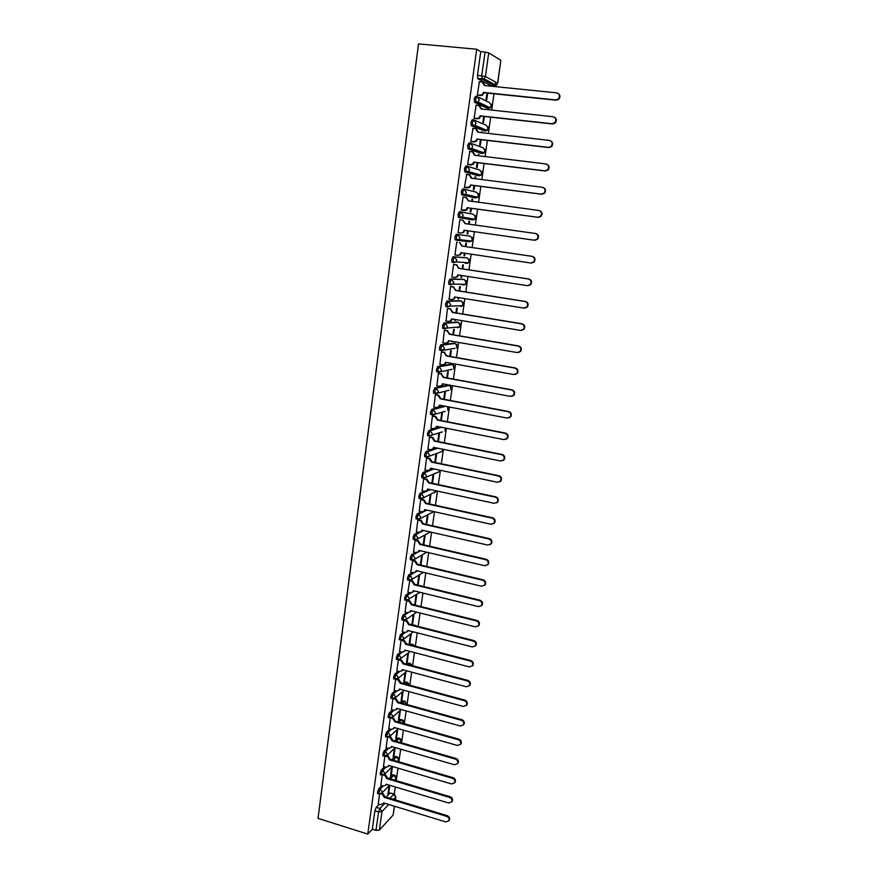 <?xml version="1.0" encoding="UTF-8"?>
<svg xmlns="http://www.w3.org/2000/svg" width="878" height="878" viewBox="0 0 878 878"><rect width="100%" height="100%" fill="white"/><g stroke="black" fill="none" stroke-linecap="round" stroke-linejoin="round"><path stroke-width="1.32" d="M381.886 785.623L378.835 788.674L377.496 792.099L377.968 793.635M384.553 766.878L381.458 769.874L380.119 773.277L380.602 774.857M387.242 748.012L384.103 750.953L382.764 754.334L383.258 755.947M389.953 729.036L386.759 731.912L385.42 735.27L385.936 736.916M392.675 709.918L389.437 712.738L388.098 716.075L388.625 717.765M395.429 690.69L392.137 693.444L390.787 696.759L391.336 698.482M398.206 671.33L394.848 674.019L393.498 677.322L394.057 679.078M401.016 651.849L397.569 654.472L396.23 657.743L396.812 659.543M403.847 632.237L400.324 634.783L399.084 639.755M406.701 612.493L403.09 614.973L401.751 618.2L402.354 620.077M409.587 592.617L405.877 595.032L404.528 598.236L405.153 600.157M412.495 572.61L408.676 574.947L407.337 578.13L407.974 580.095M415.448 552.481L411.497 554.731L410.158 557.892L410.816 559.901M418.444 532.211L414.339 534.384L413 537.523L413.681 539.575M421.473 511.808L417.204 513.893L415.854 516.999L416.567 519.107M424.546 491.263L420.079 493.26L418.74 496.355L419.475 498.506M427.685 470.597L422.976 472.485L421.638 475.558L421.769 477.632L422.406 477.764M430.955 449.755L425.896 451.577L424.557 454.617L424.7 456.736L425.358 456.878M440.01 427.004L428.837 430.516L427.498 433.534L427.641 435.707L428.332 435.85M444.092 406.02L431.8 409.313L430.461 412.309L430.615 414.537L431.35 414.679M448.098 385.102L434.786 387.966L433.436 390.929L433.6 393.223L434.39 393.366M451.029 364.227L437.782 366.466L436.443 369.408L436.607 371.756L438.221 372.217M453.981 343.221L440.8 344.824L439.461 347.732L439.637 350.135L441.283 350.607M456.944 322.061L443.851 323.027L442.512 325.903L442.688 328.372L444.356 328.844M459.929 300.759L446.913 301.077L445.574 303.931L445.761 306.455L447.451 306.938M462.936 279.325L449.997 278.963L448.658 281.794L448.856 284.395L450.579 284.867M466.558 263.488L468.72 262.763L455.989 261.896L453.772 262.654L453.235 259.723L454.574 256.925L467.348 257.934L453.103 256.705L451.775 259.504L451.961 262.171L453.717 262.643M456.231 234.283L454.903 237.049L455.1 239.782L456.9 240.265L456.373 237.258L457.712 234.492L470.432 236.193L456.231 234.283L457.712 234.492L459.984 237.762L459.084 239.54L456.9 240.265M460.862 211.905L459.392 211.708L458.053 214.441L458.579 217.514L460.05 217.711L459.534 214.638L460.862 211.905L463.156 215.187L462.201 217.02L460.05 217.711L472.737 219.928L474.822 219.259L475.755 217.481L473.538 214.298L461.115 211.949M463.979 189.143L462.563 188.968L461.224 191.667L461.751 194.806L463.233 195.004L462.717 191.865L464.045 189.154L466.339 192.436L465.329 194.345L463.233 195.004L475.865 197.923L477.906 197.287L478.894 195.443L476.666 192.26L464.594 189.286M467.151 166.227L465.757 166.063L464.429 168.73L464.934 171.945L466.427 172.132L465.922 168.916L467.25 166.238L469.554 169.531L468.479 171.506L466.427 172.132L479.004 175.765L481.001 175.161L482.044 173.251L479.816 170.058L468.073 166.491M470.345 143.147L468.984 142.993L467.645 145.627L468.15 148.92L469.653 149.095L469.148 145.803L470.476 143.169L472.792 146.461L471.64 148.503L469.653 149.095L482.165 153.452L484.107 152.882L485.227 150.895L482.988 147.713L471.563 143.553M473.56 119.902L472.221 119.748L470.893 122.36L471.387 125.73L472.891 125.894L472.408 122.525L473.736 119.924L476.052 123.216L474.822 125.345L472.891 125.894L485.358 130.987L487.235 130.449L488.431 128.397L486.182 125.203L475.053 120.484M476.798 96.481L475.492 96.35L474.164 98.929L474.658 102.364L476.161 102.528L475.678 99.082L477.006 96.503L479.333 99.807L478.027 102.013L476.161 102.528L488.563 108.367L490.385 107.862L491.658 105.733L489.397 102.539L478.543 97.26M389.766 798.19L394.255 794.03L395.309 786.973M396.208 780.63L397.986 768.14M398.897 761.786L400.686 749.197M401.597 742.832L403.408 730.123M404.319 723.746L406.141 710.928M407.052 704.54L408.896 691.601M409.806 685.202L411.661 672.142M412.572 665.743L414.449 652.563M415.36 646.142L417.259 632.851M418.169 626.42L420.079 613.009M421.001 606.566L422.933 593.034M423.844 586.581L425.797 572.917M426.708 566.464L428.673 552.679M429.594 546.204L431.581 532.287M432.503 525.801L434.5 511.764M435.422 505.278L437.442 491.109M438.374 484.601L440.405 470.301M441.338 463.782L443.39 449.36M444.323 442.83L446.397 428.266M447.33 421.725L449.415 407.03M450.348 400.478L452.466 385.651M453.399 379.087L455.528 364.118M456.461 357.544L458.612 342.431M459.556 335.846L461.729 320.602M462.662 314.006L464.857 298.619M465.801 292.012L468.007 276.471M468.951 269.853L471.19 254.17M472.134 247.541L474.383 231.715M475.338 225.064L477.599 209.14M478.565 202.401L480.837 186.388M481.813 179.573L484.107 163.484M485.084 156.58L487.389 140.414M488.387 133.423L490.692 117.18M491.702 110.09L494.029 93.77M495.049 86.593L495.686 82.137M394.518 806.245L393.124 815.091L379.373 830.061L375.993 830.401L372.316 829.249L374.884 810.789L376.234 807.354L379.23 804.237M386.133 797.092L390.095 792.988L393.695 794.074L395.693 797.114L393.574 799.353M367.783 834.1L318.023 818.373L418.532 43.9L476.71 49.245L367.783 834.1L372.316 829.249M490.55 85.451L477.939 78.833L482.22 79.261L481.748 75.738L485.062 52.087L488.728 52.889L485.413 76.507L497.596 83.18L500.855 60.33L488.728 52.889M500.855 60.33L497.716 83.311L496.235 85.385L494.49 85.846L482.22 79.261L484.019 78.779L496.235 85.385L497.716 83.311M485.062 52.087L480.749 51.692L476.71 49.245M479.421 81.731L477.303 95.142L477.983 95.384M487.005 93.046L486.094 99.455L486.741 99.774L487.685 93.112M485.347 109.41L484.7 109.333M476.172 105.151L474.043 118.464L474.724 118.673M483.701 116.412L482.878 122.251L483.526 122.525L484.382 116.478M482.088 132.699L481.495 132.029M482.165 132.106L481.517 131.854L481.407 132.622M472.968 128.407L470.806 141.632L471.497 141.797M480.42 139.602L479.673 144.892L480.332 145.133L481.1 139.679M478.817 155.823L478.982 154.638L478.312 154.561M478.982 154.638L478.334 154.418L478.148 155.735M469.818 151.51L467.579 164.625L468.281 164.746M477.171 162.639L476.502 167.369L477.149 167.566L477.841 162.715M475.569 178.772L475.821 177.016L475.152 176.928M475.821 177.016L475.163 176.829L474.899 178.684M466.756 174.448L464.396 187.453L465.088 187.541M473.933 185.499L473.341 189.692L473.999 189.857L474.603 185.587M472.342 201.567L472.671 199.24L472.013 199.152M472.671 199.24L472.013 199.087L471.684 201.479M461.916 210.182L461.224 210.116L463.046 197.056L465.9 197.517L468.753 201.084M470.729 208.207L470.213 211.861L470.871 211.982L471.398 208.295M469.148 224.197L469.554 221.3L468.896 221.212L468.479 224.099M469.554 221.3L468.896 221.19M460.566 219.829L459.885 219.687L458.075 232.626L458.766 232.725L458.075 232.626M460.577 219.774L459.885 219.665M467.107 233.877L467.765 233.965L467.107 233.866L467.546 230.749M465.977 246.641L466.459 243.217L465.79 243.14L465.307 246.542M457.427 242.251L456.747 242.098L454.947 254.971L455.638 255.037L454.958 254.927M464.012 255.739L464.681 255.794L464.023 255.696L464.374 253.16M462.827 268.92L463.375 264.98L462.717 264.936L462.168 268.822M454.321 264.498L453.63 264.388L451.841 277.163L452.477 277.185M461.235 275.429L460.95 277.448L461.608 277.47L460.961 277.371M459.688 291.035L460.324 286.601L459.655 286.59L459.04 290.936M451.226 286.59L450.535 286.513L449.207 299.189M458.107 297.532L457.899 299.014L458.568 299.003L457.91 298.893M456.582 313.007L457.284 308.057L456.615 308.09L455.934 312.897M448.153 308.529L447.462 308.485L446.046 321.063M455.002 319.482L454.87 320.426L455.539 320.382L454.892 320.272M447.506 328.24L446.759 328.109M453.498 334.814L454.266 329.382L453.597 329.448L452.85 334.705M445.102 330.315L444.411 330.304L442.951 342.782M451.929 341.279L452.543 341.619L451.896 341.509M450.436 356.479L451.281 350.563L450.601 350.651L449.788 356.358M442.073 351.946L441.382 351.968L439.889 364.359M447.396 377.99L448.296 371.592L447.626 371.723L446.759 377.869M439.066 373.435L438.374 373.479L436.871 385.782M444.378 399.347L445.344 392.488L444.663 392.642L443.741 399.227M436.081 394.771L435.378 394.848L433.864 407.063M441.371 420.562L442.413 413.231L441.733 413.428L440.734 420.441M433.117 415.963L432.415 416.073L430.9 428.201M438.396 441.634L439.494 433.842L438.813 434.072L437.76 441.513M430.165 437.014L429.463 437.156L427.948 449.185M435.433 462.563L436.596 454.321L435.916 454.574L434.808 462.432M427.246 457.91L426.543 458.086L425.018 470.037M432.492 483.35L433.721 474.658L433.041 474.943L431.866 483.218M424.337 478.675L423.635 478.872L422.109 490.736M429.572 503.994L430.868 494.863L430.176 495.181L428.947 503.851M421.451 499.297L420.749 499.527L419.234 511.303M418.586 519.776L417.873 520.039L416.37 531.739M415.733 540.113L415.031 540.409L413.527 552.032M412.759 560.318L410.695 572.182M409.774 580.501L407.897 592.2M404.999 612.065L407.644 612.723L410.103 611.801L410.509 610.616L475.503 626.87L478.576 625.619C479.366 623.435 478.642 621.865 476.414 620.911L411.332 604.744L409.236 601.386L406.591 600.739L405.109 612.087M415.261 605.14L414.657 604.975L416.095 594.856M403.814 620.548L402.344 631.853M412.012 624.862L412.539 624.477L411.925 624.324M401.07 640.238L399.589 651.476M410.553 634.015L409.115 644.243L409.817 643.706L409.214 643.552M398.316 659.916L396.867 670.968M407.82 653.397L406.404 663.373L407.118 662.813L406.514 662.649M395.583 679.462L394.156 690.338M405.098 672.658L403.726 682.382L404.429 681.789L403.825 681.624M392.861 698.877L391.456 709.578M402.387 691.798L401.059 701.259L401.762 700.644L401.169 700.479M390.161 718.16L388.778 728.696M399.709 710.807L398.403 720.026L399.117 719.378L398.513 719.214M387.483 737.322L386.122 747.694M397.032 729.706L395.769 738.672L396.483 738.003L395.89 737.827M384.827 756.364L383.477 766.56M394.387 748.473L393.146 757.198L393.871 756.507L393.278 756.331M382.171 775.285L380.854 785.305M391.742 767.131L390.545 775.603L391.27 774.89L390.677 774.714M388.998 778.468L392.675 774.78L394.507 775.131C396.143 776.031 396.538 777.304 395.704 778.973L395.956 778.204L393.959 775.164L390.293 778.863M391.895 759.744L395.265 756.463L397.097 756.825C398.755 757.725 399.15 759.009 398.294 760.666L398.568 759.887L396.56 756.847L393.19 760.118M394.837 740.889L397.877 738.036L399.709 738.409C401.378 739.309 401.773 740.593 400.906 742.261L401.191 741.449L399.172 738.409L396.143 741.262M397.822 721.914L400.511 719.488L402.333 719.872C403.946 720.695 404.385 721.925 403.65 723.56M400.84 702.817L403.156 700.82L404.977 701.204L406.547 704.397M403.924 683.611L405.812 682.03L407.633 682.425L409.346 685.081M407.052 664.273L408.489 663.12L410.311 663.527L412.023 665.59M410.235 644.814L411.189 644.09L413 644.507L414.548 645.934M413.494 625.235L416.809 626.08M427.959 489.748L428.991 489.287M430.648 469.401L432.503 468.654M433.205 448.954L436.168 447.89M472.737 219.928L458.579 217.514M474.471 197.737L461.751 194.806M477.643 175.6L464.934 171.945M480.837 153.299L468.15 148.92M484.052 130.833L471.387 125.73M487.29 108.224L474.658 102.364M379.548 794.074L378.253 803.941M389.13 785.667L387.966 793.899L388.68 793.152L388.098 792.977M388.68 793.152L389.788 785.305M391.27 774.89L392.455 766.505M393.871 756.507L395.1 747.793M396.483 738.003L397.745 729.047M399.117 719.378L400.423 710.181M401.762 700.644L403.101 691.195M404.429 681.789L405.812 672.076M407.118 662.813L408.522 652.848M409.817 643.706L411.266 633.488M412.539 624.477L414.021 614.007M415.272 605.129L416.798 594.395M418.093 585.187L419.585 574.651M420.935 565.092L422.395 554.786M423.8 544.865L425.215 534.878M426.675 524.495L428.025 514.936M455.539 320.382L455.66 319.592M458.568 299.003L458.755 297.631M461.608 277.47L461.883 275.527M464.681 255.794L465.033 253.259M467.765 233.965L468.204 230.837M394.134 775.022L392.675 774.78M396.713 756.715L395.265 756.463M399.314 738.288L397.877 738.036M401.926 719.751L400.511 719.488M404.56 701.094L403.156 700.82M407.216 682.316L405.812 682.03M409.872 663.417L408.489 663.12M412.561 644.397L411.189 644.09M414.811 625.575L413.9 624.938M462.08 284.823L462.706 284.252M465.131 263.268L465.834 262.566M468.204 241.582L468.984 240.748M471.475 219.709L472.134 218.787M474.702 197.66L475.305 196.683M477.928 175.457L478.488 174.426M481.155 153.101L481.682 152.037M484.393 130.592L484.897 129.494M487.652 107.928L488.135 106.798M393.893 793.921L390.095 792.988M480.749 51.692L477.456 75.31L477.939 78.833M427.334 515.287L426.049 524.353M424.513 535.251L423.174 544.722M421.692 555.192L420.321 564.949M418.883 575.09L417.478 585.033M413.318 614.501L411.859 624.818M477.314 95.087L482.077 94.89L483.438 92.442L484.008 92.739L482.648 95.175L477.731 95.351M483.306 82.444L485.018 85.583M558.221 93.452C560.394 95.142 560.515 97.129 558.606 99.401L556.114 100.202L484.008 92.739M483.438 92.442L555.631 99.916L558.134 99.115C560.263 96.185 559.78 94.1 556.707 92.859L484.415 85.517L482.11 81.994L479.179 81.698M474.043 118.409L478.872 118.19L480.145 115.83L480.727 116.083L479.454 118.442L474.427 118.64M479.893 105.81L481.715 109.015M554.424 117.213C556.707 118.804 556.915 120.769 555.072 123.118L552.492 123.974L480.727 116.083M480.145 115.83L552.01 123.732L554.589 122.865C556.597 119.979 556.092 117.926 553.074 116.73L481.111 108.949L478.828 105.437L475.909 105.119M470.806 141.567L475.678 141.325L476.875 139.042L477.456 139.262L476.26 141.545L471.135 141.753M476.502 129.011L478.444 132.282M550.638 140.798C553.03 142.28 553.338 144.233 551.549 146.67L548.904 147.581L477.456 139.262M476.875 139.042L548.421 147.372L551.066 146.461C552.964 143.597 552.438 141.588 549.474 140.414L477.841 132.216L475.558 128.704L472.649 128.375M467.59 164.559L472.507 164.296L473.637 162.09L474.219 162.276L473.088 164.482L467.82 164.691M473.121 152.048L475.185 155.384M546.862 164.219C549.387 165.591 549.782 167.533 548.037 170.058L545.337 171.012L474.219 162.276M473.637 162.09L544.854 170.837L547.554 169.871C549.365 167.061 548.816 165.075 545.896 163.934L474.592 155.307L472.32 151.806L469.423 151.455M464.396 187.387L469.357 187.102L471.003 185.115L469.939 187.255L467.864 187.903L464.418 187.453M469.763 174.92L471.958 178.311M543.109 187.475C545.754 188.726 546.237 190.658 544.558 193.27L541.803 194.268L471.003 185.115M470.41 184.973L541.309 194.126L544.064 193.127C545.787 190.35 545.205 188.397 542.352 187.277L471.365 178.234L469.104 174.744L466.218 174.382M467.217 207.691L467.776 208.02L466.811 209.875L464.681 210.555L461.224 210.083L466.218 209.754L467.217 207.691L537.786 217.261L540.596 216.218C542.231 213.475 541.638 211.554 538.829 210.457L468.183 200.788M466.35 197.616L468.775 200.919M539.366 210.577C542.143 211.697 542.714 213.617 541.089 216.328L538.291 217.36L467.809 207.812M464.045 230.245L464.605 230.552L463.694 232.33L461.532 233.043L463.101 232.253L464.045 230.245L534.296 240.221L537.149 239.145C538.697 236.434 538.093 234.536 535.328 233.46L464.978 223.616L462.728 220.137L459.874 219.73M462.882 220.158L465.57 223.692M535.481 233.493L535.821 233.548C538.587 234.624 539.202 236.511 537.643 239.222L534.801 240.287L464.638 230.332M458.086 232.549L460.928 232.966M454.958 254.905L457.789 255.322L459.995 254.587L460.884 252.644L530.828 263.016L533.714 261.907C535.196 259.229 534.581 257.364 531.848 256.31L461.817 246.059L459.578 242.58L462.41 246.125L532.353 256.354C535.075 257.408 535.701 259.273 534.219 261.951L531.333 263.049M461.477 252.732L460.599 254.631L458.393 255.377M459.578 242.58L460.182 242.657M461.817 246.059L462.41 246.125M451.852 277.086L454.683 277.525L456.922 276.768L457.756 274.891L527.393 285.646L530.312 284.505C531.728 281.871 531.091 280.027 528.402 278.984L458.678 268.35L456.45 264.882L459.271 268.372L528.907 279.006C531.596 280.038 532.222 281.882 530.806 284.516L528.073 285.668M458.349 274.979L457.515 276.779L455.287 277.547M453.63 264.399L457.054 264.915M453.619 264.454L456.45 264.882M458.678 268.35L459.271 268.372M448.768 299.124L451.588 299.585L453.849 298.794L454.65 296.973L523.979 308.112L526.921 306.949C528.271 304.348 527.623 302.526 524.978 301.505L455.561 290.475L453.344 287.018L456.165 290.475L525.494 301.483C528.128 302.515 528.775 304.326 527.426 306.927L524.868 308.123M455.232 297.071L454.453 298.783L452.335 299.585M450.699 286.513L453.948 287.018M450.524 286.568L453.344 287.018M455.561 290.475L456.165 290.475M445.717 321.008L448.515 321.48L450.809 320.668L451.566 318.901L520.577 330.424L523.551 329.239C524.846 326.671 524.188 324.871 521.576 323.861L452.466 312.458L450.26 309.001L453.07 312.425L522.092 323.806C524.704 324.827 525.351 326.616 524.056 329.184L521.686 330.402M452.148 318.999L451.413 320.624L449.404 321.458M447.769 308.463L450.864 308.979M447.451 308.54L450.26 309.001M452.466 312.458L453.07 312.425M442.677 342.738L445.464 343.221L447.78 342.398L448.493 340.686L517.219 352.572L520.204 351.376C521.444 348.84 520.786 347.062 518.207 346.053L449.393 334.277L447.198 330.83L449.997 334.211L518.722 345.976C521.291 346.986 521.96 348.753 520.709 351.288L518.514 352.517M449.075 340.785L448.384 342.321L446.496 343.177M444.795 330.26L447.802 330.776M444.4 330.358L447.198 330.83M449.393 334.277L449.997 334.211M439.659 364.315L442.435 364.809L444.773 363.975L445.453 362.318L513.871 374.566L516.879 373.359C518.064 370.845 517.394 369.089 514.848 368.101L446.353 355.952L444.158 352.517L446.957 355.853L515.375 367.981C517.91 368.979 518.58 370.725 517.394 373.238L515.353 374.467M445.42 362.515L446.024 362.416L445.376 363.865L443.588 364.743M441.821 351.902L444.762 352.429M441.371 352.023L444.158 352.517M446.353 355.952L446.957 355.853M436.662 385.738L439.417 386.254L441.788 385.398L442.424 383.796L510.546 396.406L513.564 395.177C514.717 392.707 514.036 390.973 511.523 389.986L443.324 377.474L441.14 374.039L443.928 377.353L512.05 389.843C514.552 390.831 515.232 392.554 514.091 395.034L512.203 396.252M438.846 373.391L441.744 373.918M443.006 383.895L442.391 385.266L440.701 386.155M438.363 373.534L441.14 374.039M443.324 377.474L443.928 377.353M433.677 407.03L436.432 407.557L438.813 406.679L439.428 405.12L507.254 418.093L510.283 416.852C511.391 414.405 510.7 412.693 508.219 411.716L440.306 398.842L438.133 395.418L438.748 395.276L440.921 398.7L508.746 411.541C511.215 412.517 511.907 414.229 510.809 416.677L509.064 417.873M435.883 394.738L438.748 395.276M439.999 405.23L437.837 407.414M435.378 394.902L438.133 395.418M440.306 398.842L440.921 398.7M430.725 428.157L433.469 428.705L435.861 427.827L436.443 426.302L503.972 439.626L507.023 438.385C508.088 435.96 507.385 434.27 504.938 433.293L437.321 420.079L435.159 416.655L435.773 416.479L437.935 419.893L505.465 433.084C507.912 434.061 508.603 435.762 507.539 438.166L505.926 439.351M432.931 415.931L435.773 416.479M437.014 426.423L434.972 428.519M432.404 416.117L435.159 416.655M437.321 420.079L437.935 419.893M427.795 449.152L430.516 449.712L432.92 448.823L433.48 447.341L500.723 461.016L503.774 459.754C504.806 457.372 504.104 455.693 501.678 454.716L434.358 441.151L432.195 437.749L432.81 437.54L434.972 440.943L502.216 454.486C504.63 455.452 505.322 457.131 504.301 459.523L502.809 460.676M430 436.981L432.81 437.54M434.05 447.462L432.13 449.492M429.463 437.2L432.195 437.749M434.358 441.151L434.972 440.943M424.875 470.004L427.586 470.575L430.011 469.675L430.538 468.237L497.497 482.252L500.559 480.99C501.547 478.631 500.844 476.963 498.441 475.997L431.405 462.091L429.254 458.689L429.88 458.459L432.02 461.85L498.978 475.744C501.371 476.699 502.073 478.367 501.086 480.716L499.703 481.846M427.092 457.877L429.88 458.459M431.098 468.358L429.298 470.312M426.532 458.129L429.254 458.689M431.405 462.091L432.02 461.85M421.978 490.714L424.678 491.296L427.114 490.385L427.619 488.991L494.292 503.335L497.354 502.073C498.309 499.747 497.606 498.089 495.236 497.135L428.486 482.889L426.335 479.487L426.96 479.223L429.101 482.626L495.763 496.838C498.133 497.804 498.836 499.45 497.881 501.777L496.597 502.874M424.195 478.642L426.96 479.223M428.179 489.112L426.467 490.989M423.624 478.916L426.335 479.487M428.486 482.889L429.101 482.626M419.102 511.281L421.791 511.874L424.228 510.963L424.722 509.602L491.109 524.276L494.171 523.014C495.093 520.709 494.38 519.074 492.042 518.119L425.578 503.544L423.437 500.153L424.063 499.867L426.192 503.248L492.58 517.8C494.918 518.755 495.631 520.391 494.709 522.695L493.502 523.76M421.319 499.264L424.063 499.867M425.27 509.723L423.657 511.523M420.738 499.56L423.437 500.153M425.578 503.544L426.192 503.248M416.238 531.706L418.927 532.32L421.374 531.399L421.835 530.082L487.938 545.084L491.011 543.811C491.91 541.539 491.197 539.915 488.87 538.96L422.691 524.056L420.562 520.676L421.188 520.358L423.306 523.738L489.408 538.609C491.724 539.564 492.437 541.188 491.548 543.46L490.429 544.503M418.455 519.743L421.188 520.358M422.384 530.202L420.869 531.925M417.873 520.072L420.562 520.676M422.691 524.056L423.306 523.738M413.406 551.999L416.073 552.624L418.532 551.702L418.982 550.418L484.799 565.739L487.872 564.477C488.739 562.216 488.025 560.614 485.721 559.659L419.816 544.437L417.698 541.057L418.323 540.716L420.441 544.086L486.269 559.286C488.563 560.241 489.276 561.843 488.409 564.093L487.367 565.103M415.612 540.091L418.323 540.716M419.519 550.539L418.082 552.185M415.02 540.442L417.698 541.057M419.816 544.437L420.441 544.086M410.586 572.16L413.242 572.796L415.7 571.874L416.139 570.612L481.682 586.252L484.755 584.989C485.589 582.762 484.875 581.17 482.593 580.215L416.973 564.675L414.855 561.305L415.492 560.932L417.599 564.302L483.141 579.82C485.413 580.764 486.138 582.355 485.293 584.583L484.305 585.56M412.869 560.318L415.492 560.932M416.666 570.744L415.316 572.313M412.188 560.669L414.855 561.305M416.973 564.675L417.599 564.302M407.787 592.178L410.432 592.826L412.89 591.904L413.308 590.685L478.587 606.632L481.66 605.37C482.472 603.164 481.748 601.584 479.498 600.64L414.142 584.781L412.034 581.412L412.671 581.016L414.767 584.375L480.036 600.201C482.296 601.156 483.01 602.736 482.198 604.931L481.265 605.886M410.377 580.468L412.671 581.016M413.834 590.806L412.55 592.299M409.378 580.775L412.034 581.412M414.142 584.781L414.767 584.375M407.809 600.464L409.861 600.969L411.958 604.327L476.963 620.461C479.19 621.404 479.915 622.974 479.125 625.147L478.247 626.08M411.025 610.748L409.806 612.164M411.332 604.744L411.958 604.327M402.245 631.82L404.868 632.5L407.337 631.578L407.721 630.415L472.452 646.965L475.514 645.725C476.282 643.563 475.558 642.005 473.352 641.061L408.533 624.587L406.448 621.229L407.085 620.79L409.17 624.137L473.9 640.578C476.106 641.522 476.831 643.069 476.063 645.231L475.228 646.131M405.219 620.318L407.085 620.79M408.226 630.547L407.085 631.897M403.814 620.57L406.448 621.229M408.533 624.587L409.17 624.137M399.501 651.443L402.113 652.135L404.582 651.213L404.945 650.082L469.412 666.94L472.485 665.689C473.22 663.548 472.496 662.012 470.301 661.057L405.768 644.287L403.682 640.951L404.319 640.479L406.393 643.815L470.86 660.552C473.044 661.496 473.769 663.044 473.033 665.184L472.232 666.062M402.607 640.029L404.319 640.479M405.46 650.214L404.363 651.498M401.059 640.271L403.682 640.951M405.768 644.287L406.393 643.815M396.768 670.946L399.38 671.648L401.839 670.726L402.201 669.618L466.394 686.772L469.456 685.531C470.18 683.413 469.456 681.877 467.283 680.933L403.013 663.867L400.939 660.53L401.575 660.036L403.639 663.373L467.842 680.395C470.015 681.35 470.74 682.875 470.015 684.994L469.258 685.85M399.995 659.619L401.575 660.036M402.695 669.749L401.663 670.968M410.289 651.476L398.678 659.927L400.939 660.53M403.013 663.867L403.639 663.373M394.057 690.317L396.658 691.03L399.128 690.108L399.468 689.021L463.397 706.472L466.459 705.243C467.162 703.146 466.437 701.621 464.286 700.677L400.269 683.314L398.206 679.989L398.842 679.462L400.906 682.788L464.846 700.117C466.997 701.061 467.722 702.576 467.019 704.672L466.295 705.517M397.394 679.067L398.842 679.462M399.962 689.164L398.974 690.317M396.263 679.462L398.206 679.989M400.269 683.314L400.906 682.788M391.368 709.556L393.959 710.28L396.417 709.369L396.757 708.305L460.423 726.029L463.485 724.811C464.166 722.737 463.441 721.222 461.301 720.278L397.547 702.641L395.495 699.305L396.132 698.767L398.184 702.082L461.861 719.697C464.001 720.64 464.725 722.155 464.045 724.229L463.343 725.041M394.782 698.394L396.132 698.767M397.24 708.447L396.307 709.545M393.783 698.833L395.495 699.305M397.547 702.641L398.184 702.082M388.691 728.674L391.27 729.409L393.739 728.499L394.057 727.467L457.471 745.477L460.522 744.259C461.191 742.206 460.456 740.703 458.338 739.759L394.848 721.826L392.795 718.511L393.443 717.941L395.484 721.255L458.898 739.144C461.016 740.088 461.751 741.592 461.082 743.644L460.412 744.456M392.181 717.589L393.443 717.941M394.529 727.599L393.64 728.641M391.259 718.072L392.795 718.511M394.848 721.826L395.484 721.255M386.035 747.672L388.603 748.407L391.072 747.507L391.379 746.498L454.53 764.782L457.581 763.586C458.228 761.544 457.504 760.052 455.397 759.097L392.17 740.9L390.128 737.586L390.765 736.993L392.806 740.308L455.967 758.471C458.064 759.415 458.788 760.908 458.14 762.938L457.493 763.728M389.591 736.653L390.765 736.993M391.84 746.629L390.995 747.617M388.734 737.191L390.128 737.586M392.17 740.9L392.806 740.308M383.401 766.538L385.958 767.295L388.416 766.395L388.713 765.407L451.621 783.966L454.661 782.77C455.287 780.751 454.563 779.269 452.477 778.325L389.503 759.843L387.461 756.54L388.109 755.925L390.139 759.229L453.037 777.667C455.122 778.61 455.858 780.092 455.221 782.111L454.595 782.891M387.011 755.596L388.109 755.925M389.173 765.539L388.372 766.472M386.199 756.167L387.461 756.54M389.503 759.843L390.139 759.229M380.778 785.283L383.324 786.051L385.782 785.162L386.079 784.197L448.724 803.019L451.753 801.833C452.368 799.836 451.643 798.365 449.569 797.411L386.847 778.665L384.816 775.362L385.464 774.725L387.494 778.029L450.14 796.73C452.214 797.685 452.938 799.156 452.324 801.153L451.709 801.921M384.432 774.418L385.464 774.725M386.518 784.328L385.76 785.206M383.675 775.022L384.816 775.362M386.847 778.665L387.494 778.029M383.884 802.986L383.159 803.82L383.445 802.854L445.837 821.951L448.867 820.776C449.47 818.801 448.746 817.33 446.682 816.375L384.224 797.367L382.193 794.074L382.841 793.416L384.86 796.697L447.253 815.684C449.316 816.628 450.041 818.098 449.437 820.074L448.845 820.82M381.864 793.119L382.841 793.416M378.177 803.908L380.712 804.687L383.807 803.129M381.151 793.756L382.193 794.074M384.224 797.367L384.86 796.697M379.285 794.03L378.813 792.494L380.152 789.07L383.192 786.008M378.835 788.674L380.152 789.07L382.204 792.197L380.789 793.899M381.93 775.241L381.436 773.672L382.786 770.269L385.859 767.262M381.458 769.874L382.786 770.269L384.849 773.397L383.313 775.142M384.586 756.331L384.092 754.718L385.431 751.338L388.559 748.396M384.103 750.953L385.431 751.338L387.505 754.476L385.848 756.265M387.264 737.29L386.748 735.654L388.098 732.296L391.27 729.409M386.759 731.912L388.098 732.296L390.172 735.435L388.394 737.268M389.964 718.138L389.437 716.459L390.776 713.112L394.002 710.291M389.437 712.738L390.776 713.112L392.861 716.261L390.951 718.127M392.675 698.844L392.137 697.132L393.476 693.818L396.768 691.052M392.137 693.444L393.476 693.818L395.572 696.967L393.52 698.866M395.407 679.44L394.848 677.684L396.187 674.381L399.556 671.681M394.848 674.019L396.187 674.381L398.294 677.542L396.088 679.462M398.162 659.894L397.58 658.105L398.93 654.823L402.376 652.189M397.569 654.472L398.93 654.823L401.037 657.984L400.697 658.928L396.329 659.411M400.928 640.227L400.335 638.394L401.685 635.134L405.219 632.555M400.324 634.783L401.685 635.134L403.792 638.306L403.441 639.272L401.268 640.26M403.726 620.428L403.112 618.551L404.451 615.313L408.094 612.8M403.09 614.973L404.451 615.313L406.58 618.496L406.207 619.484L403.88 620.439M419.947 592.299L406.525 600.497L405.899 598.576L407.238 595.361L411.025 592.902M405.877 595.032L407.238 595.361L409.378 598.544L408.983 599.575L404.637 600.025M409.357 580.424L408.709 578.47L410.048 575.277L414.01 572.851M408.676 574.947L410.048 575.277L412.188 578.459L411.793 579.524L409.335 580.435M412.199 560.219L411.541 558.221L412.879 555.05L417.083 552.646M411.497 554.731L412.879 555.05L415.031 558.243L414.603 559.33L412.155 560.252M415.074 539.882L414.383 537.841L415.722 534.691L423.635 530.488M414.339 534.384L415.722 534.691L417.884 537.896L417.445 539.015L414.998 539.926M417.961 519.414L417.248 517.318L418.597 514.201L426.949 510.096M417.204 513.893L418.597 514.201L420.76 517.405L420.299 518.558L417.851 519.469M420.88 498.803L420.134 496.652L421.484 493.557L430.363 489.584M420.079 493.26L421.484 493.557L423.646 496.772L423.174 497.958L420.738 498.869M423.822 478.049L423.174 477.928L423.042 475.854L424.381 472.781L433.886 468.94M422.976 472.485L424.381 472.781L426.565 475.997L426.06 477.226L423.635 478.126M426.785 457.153L426.104 457.032L425.973 454.903L427.312 451.863L437.551 448.175M425.896 451.577L427.312 451.863L429.496 455.078L428.969 456.351L426.554 457.24M442.479 431.866L429.057 435.993L428.914 433.82L430.253 430.802L441.393 427.279M428.837 430.516L430.253 430.802L432.448 434.028L431.899 435.334L427.641 435.707M445.168 411.266L432.459 415.042L431.888 412.583L433.227 409.587L445.486 406.284M431.8 409.313L433.227 409.587L435.422 412.814L434.851 414.175L430.615 414.537M448.976 390.249L435.444 393.728L434.873 391.204L436.212 388.23L449.514 385.376M434.786 387.966L436.212 388.23L438.418 391.467L437.815 392.861L433.6 393.223M452.005 369.32L438.44 372.261L437.881 369.671L439.219 366.73L452.444 364.491M437.782 366.466L439.219 366.73L441.436 369.967L440.8 371.416L436.607 371.756M455.034 348.259L441.469 350.64L440.91 347.984L442.249 345.076L455.397 343.474M440.8 344.824L442.249 345.076L444.477 348.325L443.796 349.806L439.637 350.135M458.086 327.066L457.449 327.714L459.688 326.923L446.814 328.065L444.509 328.877L443.961 326.155L445.289 323.269L458.36 322.303M443.851 323.027L445.289 323.269L447.528 326.517L446.814 328.065L442.688 328.372M460.467 306.455L462.684 305.676L449.854 306.159L447.571 306.96L447.034 304.161L448.362 301.308L461.356 301M446.913 301.077L448.362 301.308L450.612 304.567L449.854 306.159L445.761 306.455M463.496 285.043L465.691 284.296L452.916 284.11L450.666 284.878L450.118 282.025L451.457 279.193L464.363 279.544M449.997 278.963L451.457 279.193L453.717 282.453L452.916 284.11L448.856 284.395M453.103 256.705L454.574 256.925L456.834 260.184L455.989 261.896L451.961 262.171M376.234 807.354L379.922 808.495L384.882 803.293M388.724 804.478L381.974 811.612L379.373 830.061M393.124 815.091L394.398 806.213M395.298 799.88L395.879 796.752L394.255 794.03M490.33 85.429L494.731 85.857M399.128 722.287L401.806 719.85L403.628 723.56M402.157 703.179L404.451 701.171L406.459 704.375M405.23 683.962L407.118 682.382L409.181 685.038M408.369 664.624L409.806 663.472L411.793 665.535M411.562 645.154L412.506 644.43L414.262 645.857M416.391 571.391L417.226 570.876M418.356 551.911L420.397 550.747M447.879 385.058L449.273 385.321L451.424 388.46L450.82 389.81L450.644 386.068M450.831 364.194L452.236 364.447L454.387 367.586L453.761 368.99L453.696 365.27M453.816 343.188L455.21 343.43L457.383 346.58L456.725 348.028L456.758 344.341M456.812 322.039L458.217 322.281L460.39 325.431L459.688 326.923L459.831 323.269M459.82 300.748L461.235 300.978L463.419 304.128L462.684 305.676L462.925 302.043M462.86 279.314L464.286 279.533L466.47 282.694L465.691 284.296L466.031 280.675M470.432 236.193L472.638 239.365L471.76 241.088L469.642 241.779L457.021 240.276M474.416 197.737L475.92 197.934M477.555 175.589L479.103 175.776M480.716 153.277L482.307 153.463M483.899 130.822L485.523 130.998M487.103 108.203L488.772 108.378M469.148 259.153L468.72 262.763L469.543 261.106L467.392 257.945M447.604 406.712L447.901 410.498L448.471 409.181L447.571 406.679M445.376 428.069L445.003 431.043L445.234 428.036M439.768 452.324L442.117 451.457L442.589 449.196M437.068 472.649L439.252 471.738L439.768 470.169M434.369 492.81L436.816 490.978M431.68 512.84L433.754 511.6M428.991 532.737L430.527 532.057M426.324 552.492L427.048 552.295M416.468 625.992L415.228 625.268M397.558 761.402L398.294 760.666L397.558 761.402M394.266 779.927L395.704 778.973L394.551 780.136M477.456 75.31L485.413 76.507L484.019 78.779L477.709 78.592M374.884 810.789L378.583 811.93L379.922 808.495L381.974 811.612L378.583 811.93L375.993 830.401M483.405 92.673L483.976 92.958M480.233 95.395L480.815 95.68M480.112 116.05L480.694 116.302M476.963 118.728L477.544 118.98M481.144 108.718L481.726 108.993M476.842 139.262L477.423 139.481M473.714 141.907L474.296 142.126M477.873 131.985L478.455 132.216M473.604 162.309L474.186 162.496M470.476 164.91L471.069 165.097M474.625 155.088L475.207 155.285M470.378 185.192L470.97 185.335M467.272 187.76L467.864 187.903M471.387 178.014L471.98 178.179M467.184 207.91L467.776 208.02M464.089 210.435L464.681 210.555M464.012 230.464L464.605 230.552M465 223.396L465.592 223.495M460.862 252.864L461.455 252.919M461.85 245.84L462.443 245.906M457.723 275.099L458.327 275.121M458.711 268.13L459.304 268.163M454.617 297.181L455.221 297.181M455.594 290.267L456.187 290.267M451.533 319.12L452.137 319.076M452.499 312.239L453.103 312.217M448.471 340.894L449.075 340.818M449.426 334.068L450.03 334.002M446.375 355.744L446.979 355.656M443.346 377.266L443.95 377.145M440.339 398.645L440.954 398.491M437.354 419.871L437.957 419.695M434.38 440.954L434.994 440.745M431.438 461.894L432.053 461.652M428.508 482.691L429.122 482.428M425.6 503.346L426.225 503.05M422.713 523.859L423.339 523.54M419.849 544.239L420.474 543.888M485.721 559.659L486.269 559.286M416.995 564.477L417.621 564.104M482.593 580.215L483.141 579.82M414.164 584.583L414.789 584.188M409.236 601.386L409.861 600.969M411.354 604.558L411.98 604.13M476.414 620.911L476.963 620.461M408.566 624.401L409.192 623.951M473.352 641.061L473.9 640.578M405.79 644.101L406.426 643.629M470.301 661.057L470.86 660.552M403.035 663.68L403.671 663.175M467.283 680.933L467.842 680.395M400.302 683.128L400.928 682.601M464.286 700.677L464.846 700.117M397.58 702.455L398.217 701.906M461.301 720.278L461.861 719.697M394.88 721.65L395.517 721.068M458.338 739.759L458.898 739.144M392.192 740.714L392.828 740.121M455.397 759.097L455.967 758.471M389.525 759.657L390.161 759.042M452.477 778.325L453.037 777.667M386.88 778.49L387.516 777.842M449.569 797.411L450.14 796.73M384.246 797.191L384.882 796.522M446.682 816.375L447.253 815.684M474.416 102.122L478.027 102.013L490.385 107.862L491.471 104.164M471.135 125.477L474.822 125.345L487.235 130.449L488.223 126.772M467.886 148.667L471.64 148.503L484.107 152.882L484.996 149.227M464.66 171.693L468.479 171.506L481.001 175.161L481.792 171.528M461.444 194.543L465.329 194.345L477.906 197.287L478.609 193.665M458.261 217.25L462.201 217.02L474.822 219.259L475.437 215.648M455.1 239.782L459.084 239.54L471.76 241.088L472.276 237.477M424.7 456.736L428.969 456.351L442.117 451.457L442.753 449.229M421.769 477.632L426.06 477.226L439.252 471.738L439.922 470.202M418.872 498.375L423.174 497.958L436.926 491M415.985 518.975L420.299 518.558L433.787 511.611M413.121 539.443L417.445 539.015L430.33 532.013M410.267 559.769L414.603 559.33L426.763 552.229M407.447 579.963L411.793 579.524L423.306 572.324M401.85 619.956L406.207 619.484L416.655 612.153M399.073 639.744L403.441 639.272L413.439 631.875M393.596 678.946L397.964 678.464L407.194 670.957M390.875 698.361L395.254 697.856L404.154 690.306M388.175 717.633L392.554 717.139L401.147 709.534M385.497 736.796L389.876 736.28L398.195 728.641M382.841 755.826L387.22 755.31L395.276 747.628M380.196 774.725L384.575 774.209L392.4 766.494M377.562 793.514L378.879 793.921L381.941 792.988L389.547 785.239M395.418 799.913L395.879 796.752M482.077 94.89L482.648 95.175M478.872 118.19L479.454 118.442M475.678 141.325L476.26 141.545M472.507 164.296L473.088 164.482M469.357 187.102L469.939 187.255M466.218 209.754L466.811 209.875M463.101 232.253L463.694 232.33M459.995 254.587L460.599 254.631M456.922 276.768L457.515 276.779M453.849 298.794L454.453 298.783M450.809 320.668L451.413 320.624M447.78 342.398L448.384 342.321M444.773 363.975L445.376 363.865M441.788 385.398L442.391 385.266M438.813 406.679L439.417 406.525M435.861 427.827L436.476 427.63M432.92 448.823L433.534 448.603M430.011 469.675L430.626 469.423M427.114 490.385L427.729 490.111M424.228 510.963L424.853 510.656M421.374 531.399L421.989 531.069M418.532 551.702L419.146 551.351M415.7 571.874L416.326 571.49M412.89 591.904L413.516 591.498M410.103 611.801L410.728 611.373M478.576 625.619L479.125 625.147M407.337 631.578L407.963 631.117M475.514 645.725L476.063 645.231M404.582 651.213L405.208 650.73M472.485 665.689L473.033 665.184M401.839 670.726L402.475 670.221M469.456 685.531L470.015 684.994M399.128 690.108L399.753 689.581M466.459 705.243L467.019 704.672M396.417 709.369L397.054 708.809M463.485 724.811L464.045 724.229M393.739 728.499L394.376 727.917M460.522 744.259L461.082 743.644M391.072 747.507L391.709 746.904M457.581 763.586L458.14 762.938M388.416 766.395L389.053 765.77M454.661 782.77L455.221 782.111M385.782 785.162L386.43 784.515M451.753 801.833L452.324 801.153M448.867 820.776L449.437 820.074"/></g></svg>
